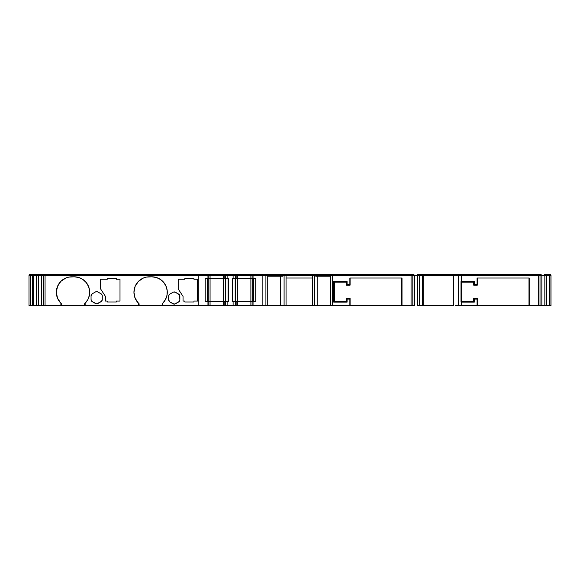 <?xml version="1.0" encoding="UTF-8"?>
<svg xmlns="http://www.w3.org/2000/svg" width="580" height="580" viewBox="0 0 580 580"><rect width="100%" height="100%" fill="white"/><g stroke="black" fill="none" stroke-linecap="round" stroke-linejoin="round"><path stroke-width="0.87" d="M160.421 279.422L156.317 277.479L151.829 276.812A15.457 15.457 90 0 1 162.741 303.224L162.132 303.797A15.457 15.457 -90 0 0 165.452 299.584L166.982 295.307L167.214 290.776L166.112 286.368L163.785 282.474L160.421 279.422A15.457 15.457 -90 0 0 151.829 276.812L146.385 277.11L143.485 277.994L138.468 281.344L135.118 286.361L133.944 292.276A15.457 15.457 90 0 1 149.401 276.812L151.829 276.812L149.401 276.812A15.457 15.457 -90 0 0 133.944 292.276L135.125 298.2L138.489 303.224L138.489 305.609L138.489 303.224L139.099 303.797L138.489 303.224A15.457 15.457 90 0 1 133.944 292.276A15.457 15.457 -90 0 0 139.099 303.797L139.099 305.609L85.137 305.609L85.137 303.224L87.848 299.584L89.385 295.307L89.61 290.776L88.515 286.368L86.181 282.474L82.824 279.422L78.721 277.479L74.225 276.812L68.788 277.11L65.888 277.994L60.871 281.344L57.522 286.361L56.34 292.276A15.457 15.457 -90 0 0 61.494 303.797L60.886 303.224A15.457 15.457 90 0 1 56.34 292.276L57.522 298.2L60.886 303.224L60.886 305.609L45.059 305.609L45.059 275.297L30.501 275.297L32.32 275.297L32.32 305.609L32.32 275.297L32.32 305.609L32.32 275.297L32.386 305.609L32.386 275.297L33.64 275.297L33.64 305.609L33.64 275.297L36.612 275.297L36.612 305.609L36.612 275.297L38.49 275.297L38.49 305.609L38.49 275.297M455.539 275.297L453.683 275.297L453.683 274.391L453.683 275.297L330.774 275.297L332.594 275.297L332.594 274.391L411.06 274.391L332.594 274.391L332.594 305.609L402.012 305.609L350.095 305.609L350.095 298.49L350.095 305.609L350.095 298.49L346.477 298.49L346.477 301.52L346.477 298.49L347.087 299.091L346.477 298.49L350.095 298.49L349.87 299.091L347.087 299.091L347.087 302.122L346.477 301.52L334.356 301.52L346.477 301.52L347.087 302.122L333.746 302.122L334.356 301.52L334.356 282.119L334.356 301.52L333.746 302.122L333.746 281.51L334.356 282.119L346.477 282.119L334.356 282.119L333.746 281.51L347.087 281.51L346.477 282.119L346.477 285.15L346.477 282.119L347.087 281.51L347.087 284.541L346.477 285.15L350.095 285.15L350.095 278.023L350.095 285.15L349.87 284.541L350.095 285.15L346.477 285.15L347.087 284.541L349.87 284.541L349.87 278.023L402.012 278.023L402.012 305.609L411.06 305.609L402.012 305.609L402.012 278.023L349.87 278.023L349.87 284.541L347.087 284.541L347.087 281.51L333.746 281.51L333.746 302.122L347.087 302.122L347.087 299.091L349.87 299.091L349.87 305.609L330.774 305.609L330.774 275.297L330.774 305.609L332.594 305.609L332.594 275.297L411.06 275.297L411.06 274.391L412.228 274.391L412.228 275.297L412.228 274.391L413.946 274.391L413.946 275.297L413.946 274.391L411.06 274.391L411.06 305.609L414.642 305.609L414.642 275.297L414.642 305.609L412.815 305.609L412.815 275.297L411.06 275.297L411.06 305.609L412.815 305.609L412.815 275.297L417.629 275.297L417.629 305.609L417.629 275.297L419.507 275.297L419.507 305.609L417.629 305.609L419.507 305.609L419.507 275.297L422.479 275.297L422.479 305.609L419.507 305.609L422.479 305.609L422.479 275.297L423.733 275.297L423.733 305.609L422.479 305.609L423.799 305.609L423.733 275.297L423.733 305.609L423.799 275.297L453.683 275.297L453.683 305.609L423.799 305.609L453.683 305.609L453.683 275.297L461.564 275.297L461.564 274.391L461.564 275.297L538.262 275.297L538.262 305.609L540.016 305.609L540.016 275.297L538.262 275.297L538.262 274.391L538.262 275.297L540.016 275.297L540.016 305.609L544.83 305.609L544.83 275.297L544.83 305.609L546.708 305.609L546.708 275.297L544.83 275.297L546.708 275.297L546.708 305.609L549.68 305.609L549.68 275.297L546.708 275.297L549.68 275.297L549.68 305.609L550.935 305.609L550.935 275.297L549.68 275.297L550.935 275.297L551 305.609L551 275.297L551 305.609L544.83 305.609M458.534 305.609L461.564 305.609L458.534 305.609L458.534 275.297L458.534 305.609L455.539 305.609M30.638 305.609L30.501 275.297L29 275.297L29 305.609L38.49 305.609L29 305.609L29 275.297L31.102 275.297M61.494 303.797L61.494 305.609L60.886 305.609L60.886 303.224L61.494 303.797L61.494 305.609L41.47 305.609L41.47 275.297L41.47 305.609L43.304 305.609L43.304 275.297L43.304 305.609L45.059 305.609L45.059 274.391L45.059 275.297L208.807 275.297M265.908 275.297L265.908 305.609L262.145 305.609L262.145 275.297L265.908 275.297L265.908 305.609L267.728 305.609L267.728 275.297L265.908 275.297L265.908 274.391L265.908 275.297L267.728 275.297L267.728 305.609L262.145 305.609L262.145 275.297L265.908 275.297M541.851 305.609L541.851 275.297L540.016 275.297L541.851 275.297L541.851 305.609L538.262 305.609L538.262 275.297L458.534 275.297M314.396 275.297L314.396 305.609L312.424 305.609L312.424 275.297L330.774 275.297L315.767 275.297L315.767 276.211L330.774 276.211L315.767 276.211L315.767 275.297L312.424 275.297L312.424 305.609L284.091 305.609L284.091 275.297L286.063 275.297L286.063 305.609L286.063 275.297L312.424 275.297L284.091 275.297L284.091 305.609L280.655 305.609L280.655 276.211L280.655 305.609L267.728 305.609L314.396 305.609L314.396 275.297M550.391 274.391L550.391 275.297L550.391 274.391L550.355 275.297L550.355 274.391L549.209 274.391L549.209 275.297L549.209 274.391L546.012 274.391L546.012 275.297L546.012 274.391L544.359 274.391L544.359 275.297L544.359 274.391L550.391 274.391M541.147 274.391L541.147 275.297L541.147 274.391L539.436 274.391L539.436 275.297L539.436 274.391L459.142 274.391L459.142 275.297L459.142 274.391L453.683 274.391L541.147 274.391M453.683 274.391L423.19 274.391L423.19 275.297L423.19 274.391L423.146 275.297L423.146 274.391L422.008 274.391L422.008 275.297L422.008 274.391L418.811 274.391L418.811 275.297L418.811 274.391L417.15 274.391L417.15 275.297L417.15 274.391L453.683 274.391M252.706 274.391L332.594 274.391L331.383 274.391L331.383 275.297L331.383 274.391L315.853 274.391L315.853 275.297L315.853 274.391L314.831 274.391L314.831 275.297L314.831 274.391L313.033 274.391L313.033 275.297L313.033 274.391L285.454 274.391L285.454 275.297L285.454 274.391L283.656 274.391L283.656 275.297L283.656 274.391L282.634 274.391L282.634 275.297L282.634 274.391L267.119 274.391L267.119 275.297L267.119 274.391L262.421 274.391L262.421 275.297L262.421 274.391L253.649 274.391L253.649 275.297L253.649 274.391L253.649 275.297L253.649 274.391L252.706 274.391L252.706 275.297L252.706 274.391L237.35 274.391L237.35 275.297L250.886 275.297L250.886 274.391L237.35 274.391L237.35 278.632L236.14 278.632L236.14 275.297L235.611 275.297L250.886 275.297L250.886 274.391L252.177 274.391M253.047 275.297L262.145 275.297L252.104 275.297L253.047 275.297L253.047 278.632L253.047 275.297M235.531 274.391L235.175 275.297L235.175 274.391L235.531 275.297L235.531 274.391L237.35 274.391L236.067 274.391M225.424 274.391L235.175 274.391L232.856 274.391L232.856 275.297L232.856 274.391L228.1 274.391L228.1 275.297L228.1 274.391L225.78 274.391L225.78 275.297L225.78 274.391L225.424 275.297L225.424 274.391L225.424 275.297L225.424 274.391L210.069 274.391L210.069 275.297L223.605 275.297L223.605 274.391L210.069 274.391L210.069 278.632L208.858 278.632L208.858 275.297L207.952 275.297L207.952 278.632L207.952 275.297L207.952 278.632L208.858 278.632L208.858 275.297L208.858 278.632L208.858 275.297L208.858 278.632L207.952 278.632L207.952 275.297L198.81 275.297L198.81 305.609L208.858 305.609L208.858 301.368L224.823 301.368L224.823 305.609L225.352 305.609L225.352 301.368L227.853 301.368L227.853 305.609L225.352 305.609L225.352 301.368L224.823 301.368L224.823 305.609L224.823 301.368L228.455 301.368L228.455 278.632L225.352 278.632L225.352 275.297L235.611 275.297L235.611 278.632L233.109 278.632L233.109 275.297L235.611 275.297L235.611 278.632L236.14 278.632L236.14 275.297M208.952 275.297L223.605 275.297L223.605 274.391L224.895 274.391M208.249 274.391L207.343 274.391L207.343 275.297L207.343 274.391L207.343 275.297L207.343 274.391L208.249 274.391L208.249 275.297L208.249 274.391L208.249 275.297L208.249 274.391L208.249 275.297L208.249 274.391L210.069 274.391L208.786 274.391M32.929 274.391L207.343 274.391L198.541 274.391L198.541 275.297L198.541 274.391L43.884 274.391L43.884 275.297L43.884 274.391L42.173 274.391L42.173 275.297L42.173 274.391L38.962 274.391L38.962 275.297L38.962 274.391L37.309 274.391L37.309 275.297L37.309 274.391L34.111 274.391L34.111 275.297L34.111 274.391L32.966 274.391L32.966 275.297L32.966 274.391L32.929 275.297L32.929 274.391L32.929 275.297L32.929 274.391L29.609 274.391L29.609 275.297L29.609 274.391L32.632 274.391M30.501 305.609L30.638 275.297M41.47 275.297L198.81 275.297L198.81 305.609L162.132 305.609L162.132 303.797L162.741 303.224L162.741 305.609L162.741 303.224L165.452 299.584A15.457 15.457 -90 0 0 166.982 295.314M224.823 275.297L225.352 275.297L224.823 275.297L224.823 278.632L224.823 275.297L224.823 278.632L224.823 275.297L223.605 275.297L223.605 278.632L223.605 275.297L224.728 275.297M236.234 275.297L237.35 275.297L237.35 278.632L236.234 278.632M252.104 275.297L252.104 278.632L252.104 275.297L250.886 275.297L250.886 278.632L250.886 275.297L252.01 275.297M267.728 275.297L284.091 275.297L267.728 275.297M541.851 275.297L544.83 275.297M312.424 278.023L286.063 278.023L312.424 278.023M282.721 276.211L282.721 275.297L282.721 276.211L267.728 276.211L282.721 276.211M461.006 281.568L461.564 281.51L461.564 275.297L461.564 281.51L474.288 281.51L474.288 284.541L477.079 284.541L477.079 278.023L529.214 278.023L529.214 305.609L538.262 305.609L529.214 305.609L529.214 278.023L477.079 278.023L477.296 285.15L477.296 278.023L477.296 285.15L477.079 284.541L474.288 284.541L473.679 285.15L477.296 285.15L473.679 285.15L474.288 284.541L474.288 281.51L461.006 281.568L461.006 302.071L461.006 281.568L461.557 282.119L461.006 281.568M461.564 302.122L461.006 302.071L461.564 302.122L461.564 305.609L461.564 302.122L474.288 302.122L461.564 302.122M461.564 305.609L477.079 305.609L477.079 299.091L474.288 299.091L474.288 302.122L474.288 299.091L477.079 299.091L477.296 305.609L477.296 298.49L477.079 299.091L477.296 298.49L473.679 298.49L474.288 299.091L473.679 298.49L473.679 301.52L474.288 302.122L473.679 301.52L461.557 301.52L461.006 302.071L461.557 301.52L461.557 282.119L473.679 282.119L474.288 281.51L473.679 282.119L473.679 285.15L473.679 282.119L461.564 282.119L461.564 301.52L473.679 301.52L473.679 298.49L477.296 298.49L477.296 305.609L529.214 305.609L528.996 278.023L528.996 305.609L461.564 305.609M224.873 278.632L210.069 278.632L210.069 275.297L208.858 275.297L208.858 278.632M228.455 278.632L227.853 278.632L227.853 275.297L227.853 278.632L225.352 278.632L225.352 275.297L233.109 275.297L233.109 278.632L232.5 278.632L232.5 301.368L235.611 301.368L235.611 305.609L236.14 305.609L236.14 301.368L252.104 301.368L252.104 305.609L262.145 305.609L253.047 305.609L253.047 301.368L253.047 305.609L253.047 301.368L253.047 305.609L250.886 305.609L250.886 301.368L250.886 305.609L237.35 305.609L237.35 301.368L237.35 305.609L236.14 305.609L236.14 301.368L235.611 301.368L235.611 305.609L233.109 305.609L233.109 301.368L233.109 305.609L227.853 305.609L227.853 301.368L228.455 301.368L228.455 278.632L228.455 301.368M252.104 278.632L237.35 278.632L237.35 301.368L252.01 301.368M236.14 305.609L224.823 305.609L224.823 301.368M224.873 305.609L223.605 305.609L223.605 301.368L223.605 305.609L210.069 305.609L210.069 301.368L210.069 305.609L208.858 305.609L208.858 301.368L208.858 305.609L208.858 301.368L208.858 305.609L207.952 305.609L207.952 301.368L207.952 305.609L207.952 301.368L207.952 305.609L162.132 305.609L162.132 303.797M208.807 301.368L207.952 301.368L208.858 301.368L208.858 305.609M207.952 301.368L205.219 301.368L205.219 278.632L207.952 278.632L205.219 278.632L207.343 278.632L207.343 301.368L205.219 301.368L207.952 301.368M252.104 301.368L255.737 301.368L253.649 301.368L253.649 278.632L255.737 278.632L253.047 278.632L255.737 278.632L255.737 301.368L252.104 301.368L252.104 305.609M184.846 301.063L183.048 301.063L183.048 296.394L178.198 288.942L178.198 279.241L178.198 288.942L183.048 296.394L183.048 301.063L184.846 301.063L184.846 301.977L193.945 301.977L184.846 301.977L184.846 301.063M197.599 279.241L197.599 301.063L197.599 279.241L193.945 279.241L193.945 278.327L193.945 279.241L197.599 279.241L197.599 301.063L193.945 301.063L193.945 301.977L193.945 301.063L197.599 301.063L197.599 279.241M184.846 279.241L184.846 278.327L193.945 278.327L184.846 278.327L184.846 279.241L178.198 279.241L178.198 288.942L178.198 279.241L184.846 279.241M100.601 288.942L100.601 279.241L100.601 288.942L105.451 296.394L100.601 288.942L100.601 279.241L100.601 288.942M105.451 301.063L105.451 296.394L105.451 301.063L107.249 301.063L105.451 301.063M116.341 301.977L107.249 301.977L116.341 301.977L116.341 301.063L116.341 301.977L107.249 301.977L107.249 301.063L107.249 301.977M120.002 301.063L116.341 301.063L120.002 301.063L120.002 279.241L120.002 301.063M120.002 290.087L120.002 279.241L116.341 279.241L116.341 278.327L107.249 278.327L116.341 278.327L116.341 279.241L120.002 279.241L120.002 290.087M107.249 279.241L107.249 278.327L107.249 279.241L100.601 279.241L107.249 279.241M179.865 296.199A2.421 2.421 -90 0 0 178.654 294.096A2.421 2.421 90 0 1 179.865 296.199L179.865 299.867A2.421 2.421 90 0 1 178.654 301.97A2.421 2.421 -90 0 0 179.865 299.867L179.539 294.981L175.472 292.255A2.421 2.421 -90 0 0 173.043 292.255L169.86 294.096L173.043 292.255A2.421 2.421 90 0 1 175.472 292.255L178.654 294.096M178.654 301.97L175.472 303.811A2.421 2.421 90 0 1 173.043 303.811A2.421 2.421 -90 0 0 174.261 304.13L178.654 301.97L179.865 299.867M173.043 303.811L169.86 301.97A2.421 2.421 90 0 1 168.649 299.867L169.86 301.97L174.261 304.13M168.649 299.867L168.649 296.199A2.421 2.421 90 0 1 169.86 294.096L168.737 295.568L168.649 299.867M166.989 295.307A15.457 15.457 -90 0 0 167.214 290.783M167.214 290.761A15.457 15.457 -90 0 0 160.428 279.43M97.868 291.957L101.05 293.792L97.288 291.711L95.446 291.957A2.421 2.421 90 0 1 97.868 291.957L101.05 293.792A2.421 2.421 90 0 1 102.269 295.894L102.269 299.57A2.421 2.421 90 0 1 101.05 301.665L97.868 303.507A2.421 2.421 90 0 1 95.446 303.507L92.264 301.665A2.421 2.421 90 0 1 91.053 299.57L91.053 295.894A2.421 2.421 90 0 1 92.264 293.792L95.446 291.957L92.264 293.792A2.421 2.421 -90 0 0 91.053 295.894L91.053 299.57A2.421 2.421 -90 0 0 92.264 301.665L95.446 303.507A2.421 2.421 -90 0 0 96.657 303.833L101.05 301.665A2.421 2.421 -90 0 0 101.551 301.281M97.288 303.746L101.558 301.281A2.421 2.421 -90 0 0 102.269 299.57L102.181 295.263A2.421 2.421 -90 0 0 101.558 294.176L101.05 293.792A2.421 2.421 -90 0 1 101.551 294.176M102.269 295.887A2.421 2.421 -90 0 0 102.181 295.271L101.558 294.176M91.053 299.57L92.264 301.665L96.657 303.833M101.558 301.281L102.269 299.57M92.264 293.792L91.053 295.894M175.472 292.255L173.63 292.015L169.86 294.096M116.341 278.327L107.249 278.327M184.846 301.977L193.945 301.977M193.945 278.327L184.846 278.327M78.713 277.479A15.457 15.457 -90 0 0 74.225 276.812L71.804 276.812L74.225 276.812A15.457 15.457 90 0 1 85.137 303.224A15.457 15.457 -90 0 0 89.61 290.783M84.535 303.797A15.457 15.457 -90 0 0 85.137 303.224L84.535 303.797L85.137 303.224L85.137 305.609L84.535 305.609L84.535 303.797L84.535 305.609L61.494 305.609L162.132 305.609L139.099 305.609L139.099 303.797M89.61 290.769A15.457 15.457 -90 0 0 78.721 277.479L74.225 276.812M56.34 292.305L56.34 292.284A15.457 15.457 90 0 1 71.804 276.812M317.833 276.211L317.833 305.609L314.396 305.609L330.774 305.609L317.833 305.609L317.833 276.211M401.788 305.609L401.788 278.023L401.788 305.609M208.952 301.368L224.728 301.368M224.728 278.632L208.952 278.632M205.219 301.368L205.219 278.632L205.219 301.368M236.14 278.632L232.5 278.632L232.5 301.368L236.14 301.368M236.234 301.368L237.35 301.368L237.35 278.632L252.01 278.632M232.5 301.368L232.5 278.632M255.737 278.632L255.737 301.368L255.737 278.632M461.557 301.52L461.564 282.119L461.557 301.52M56.659 295.401L56.905 296.416M57.608 298.403L58.152 299.526M59.145 301.15L59.958 302.209M85.361 302.992L87.747 299.773M87.993 299.302L89.349 295.495M89.443 295.01L89.624 290.935M89.581 290.486L88.566 286.491M88.667 286.759L86.246 282.554M86.376 282.721L82.875 279.458M82.991 279.538L78.815 277.508M134.285 295.51L134.509 296.416M135.205 298.403L135.749 299.526M136.742 301.15L137.554 302.209M162.965 302.992L165.344 299.773M165.597 299.302L166.946 295.495M167.04 295.01L167.228 290.935M167.185 290.486L166.163 286.491M166.272 286.759L163.85 282.554M163.981 282.721L160.479 279.458M160.595 279.538L156.353 277.494M156.419 277.508L151.829 276.812M253.649 278.632L253.649 301.368M252.706 278.632L252.706 301.368L252.706 278.632M250.886 301.368L250.886 278.632L250.886 301.368M235.531 278.632L235.531 301.368L235.531 278.632M235.175 278.632L235.175 301.368L235.175 278.632M228.1 278.632L228.1 301.368L228.1 278.632M225.78 278.632L225.78 301.368L225.78 278.632M225.424 278.632L225.424 301.368L225.424 278.632M223.605 301.368L223.605 278.632L223.605 301.368M210.069 278.632L210.069 301.368L210.069 278.632M208.249 301.368L208.249 278.632L208.249 301.368M207.343 301.368L207.343 278.632M252.01 305.609L236.234 305.609M224.728 305.609L208.952 305.609M41.47 305.609L38.49 305.609M97.868 303.507L101.05 301.665M168.737 295.568L168.649 296.199M179.539 301.085L179.785 300.498M29 305.609L29 275.297"/></g></svg>
